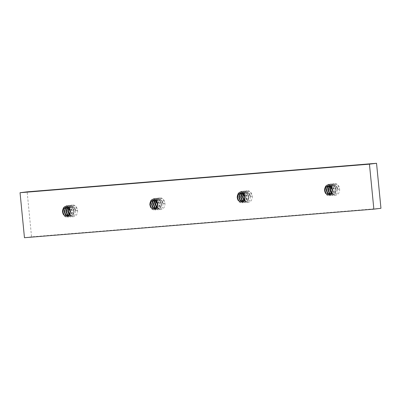 <?xml version="1.0" encoding="UTF-8"?>
<svg xmlns="http://www.w3.org/2000/svg" width="401" height="401" viewBox="0 0 401 401"><rect width="100%" height="100%" fill="white"/><g stroke="black" fill="none" stroke-linecap="round" stroke-linejoin="round"><path stroke-width="0.3" stroke-dasharray="2 1.5" d="M330.599 187.728A5.88 4.556 83 0 1 334.354 183.523A5.88 4.556 83 0 1 339.612 188.986L338.058 189.177L336.103 185.172L332.499 183.748L329.236 185.753L328.088 190.024L329.602 194.079L332.76 195.558L335.582 193.608L336.289 189.392L334.329 185.392L330.73 183.969L327.462 185.969L326.319 190.244L327.833 194.3L330.99 195.778L333.812 193.828L334.514 189.608L332.554 185.608L328.955 184.184L325.692 186.189L324.544 190.46L326.058 194.515L329.216 195.994L332.038 194.044L332.74 189.828L330.785 185.828M338.058 189.177L339.612 188.986L337.652 184.981L334.053 183.558L330.785 185.563L329.642 189.833L331.156 193.889L334.444 195.357L337.136 193.417L337.837 189.202L335.883 185.202L332.128 183.793L329.015 185.778L327.868 190.054L329.381 194.109L332.675 195.573L335.361 193.638L336.063 189.417L334.108 185.417L330.359 184.009L327.241 185.999L326.093 190.269L327.607 194.325L330.765 195.803L333.587 193.853L334.294 189.638L332.334 185.638L328.735 184.214L325.467 186.214L324.324 190.49L325.838 194.545L329.126 196.009L331.817 194.074L332.519 189.853M339.612 188.986A5.88 4.556 83 0 1 335.787 195.192A5.88 4.556 83 0 1 331.647 192.971M243.252 194.866A5.88 4.556 83 0 1 247.006 190.66A5.88 4.556 83 0 1 252.264 196.124L250.71 196.315L248.755 192.315L245.151 190.891L241.888 192.891L240.74 197.167L242.254 201.222L245.412 202.7L248.234 200.751L248.936 196.53L246.981 192.53L243.377 191.107L240.114 193.112L238.966 197.382L240.48 201.437L243.638 202.916L246.46 200.966L247.166 196.751L245.206 192.751L241.608 191.327L238.339 193.327L237.197 197.603L238.71 201.653L241.868 203.132L244.69 201.187L245.392 196.966L243.432 192.966M250.71 196.315L252.264 196.124L250.304 192.124L246.705 190.701L243.437 192.701L242.294 196.976L243.808 201.031L247.096 202.495L249.788 200.56L250.49 196.34L248.53 192.34L244.78 190.931L241.668 192.921L240.52 197.192L242.034 201.247L245.327 202.711L248.013 200.776L248.715 196.56L246.76 192.56L243.006 191.152L239.893 193.137L238.745 197.412L240.259 201.467L243.552 202.931L246.239 200.996L246.946 196.776L244.986 192.776L241.237 191.367L238.119 193.357L236.971 197.628L238.485 201.683L241.778 203.147L244.47 201.212L245.171 196.996M252.264 196.124A5.88 4.556 83 0 1 248.435 202.33A5.88 4.556 83 0 1 244.299 200.109M155.904 202.009A5.88 4.556 83 0 1 159.658 197.798A5.88 4.556 83 0 1 164.916 203.262L163.362 203.452L161.403 199.452L157.804 198.029L154.54 200.034L153.393 204.304L154.906 208.36L158.064 209.838L160.886 207.888L161.588 203.673L159.633 199.673L156.029 198.249L152.766 200.249L151.618 204.525L153.132 208.575L156.29 210.054L159.112 208.109L159.819 203.888L157.859 199.888L154.26 198.465L150.992 200.47L149.844 204.741L151.357 208.796L154.52 210.274L157.342 208.325L158.044 204.109L156.084 200.104M163.362 203.452L164.916 203.262L162.956 199.262L159.352 197.838L156.089 199.843L154.941 204.114L156.455 208.169L159.748 209.633L162.435 207.698L163.142 203.482L161.182 199.482L157.433 198.074L154.315 200.059L153.172 204.335L154.686 208.385L157.974 209.853L160.666 207.918L161.367 203.698L159.413 199.698L155.658 198.289L152.545 200.279L151.398 204.55L152.911 208.605L156.069 210.084L158.891 208.134L159.593 203.919L157.638 199.914L154.034 198.49L150.771 200.495L149.623 204.766L151.137 208.821L154.295 210.299L157.117 208.35L157.824 204.134M164.916 203.262A5.88 4.556 83 0 1 161.087 209.467A5.88 4.556 83 0 1 156.951 207.252M68.556 209.147A5.88 4.556 83 0 1 72.305 204.941A5.88 4.556 83 0 1 77.563 210.405L76.015 210.595L74.055 206.595L70.456 205.172L67.188 207.172L66.045 211.447L67.558 215.497L70.716 216.976L73.538 215.031L74.24 210.811L72.285 206.811L68.681 205.387L65.418 207.392L64.27 211.663L65.784 215.718L68.942 217.197L71.764 215.247L72.466 211.026L70.511 207.026L66.907 205.603L63.644 207.608L62.496 211.878L64.01 215.933L67.167 217.412L69.99 215.462L70.696 211.247L68.736 207.247M76.015 210.595L77.563 210.405L75.609 206.405L72.005 204.981L68.741 206.981L67.594 211.257L69.107 215.307L72.401 216.776L75.087 214.841L75.794 210.62L73.834 206.62L70.085 205.212L66.967 207.202L65.819 211.472L67.333 215.527L70.626 216.991L73.318 215.056L74.02 210.841L72.06 206.836L68.31 205.427L65.193 207.417L64.05 211.688L65.564 215.743L68.721 217.222L71.543 215.272L72.245 211.056L70.29 207.056L66.686 205.633L63.423 207.633L62.275 211.908L63.789 215.964L66.947 217.442L69.769 215.492L70.471 211.272M77.563 210.405A5.88 4.556 83 0 1 73.739 216.61A5.88 4.556 83 0 1 69.604 214.39M380.95 208.284L31.554 236.841L27.143 191.843M31.554 236.841L24.461 237.713M250.525 196.29L249.021 193.337L246.299 192.29L243.507 194.3M244.234 200.224L246.359 201.046L248.289 199.618L248.755 196.505L247.247 193.553L244.525 192.505L242.505 193.467M243.442 201.101L244.585 201.262L246.52 199.838L246.981 196.726L245.477 193.773L242.75 192.726L241.557 193.076M242.59 201.492L244.745 200.054L245.206 196.941L243.703 193.989L240.645 192.991M250.084 196.345L248.58 193.392L245.858 192.345L243.247 194.034M244.044 200.505L245.913 201.096L247.848 199.673L248.309 196.56L246.805 193.608L244.084 192.56L242.264 193.337M243.232 201.242L244.144 201.317L246.074 199.893L246.535 196.776L245.031 193.823L242.309 192.781L241.327 193.031M337.878 189.147L336.369 186.194L333.647 185.152L330.855 187.162M331.582 193.087L333.707 193.904L335.642 192.48L336.103 189.367L334.594 186.415L331.873 185.367L329.853 186.33M330.79 193.964L331.933 194.124L333.868 192.696L334.329 189.583L332.825 186.63L330.103 185.588L328.905 185.939M329.938 194.355L332.093 192.916L332.554 189.803L331.051 186.851L327.993 185.848M337.431 189.202L335.928 186.249L333.206 185.207L330.594 186.891M331.391 193.367L333.261 193.959L335.196 192.535L335.657 189.422L334.153 186.47L331.432 185.422L329.612 186.199M330.579 194.099L331.492 194.174L333.421 192.751L333.888 189.638L332.379 186.686L329.657 185.638L328.675 185.894M163.177 203.427L161.673 200.475L158.951 199.427L156.154 201.437M156.886 207.367L159.007 208.184L160.941 206.761L161.403 203.648L159.899 200.695L157.177 199.648L155.152 200.605M156.089 208.244L157.237 208.4L159.167 206.976L159.633 203.863L158.124 200.911L155.403 199.863L154.205 200.219M155.242 208.635L157.398 207.192L157.859 204.079L156.355 201.127L153.297 200.129M162.736 203.482L161.227 200.53L158.505 199.482L155.899 201.172M156.691 207.648L158.565 208.239L160.5 206.811L160.961 203.698L159.458 200.746L156.736 199.703L154.911 200.475M155.884 208.38L156.791 208.455L158.726 207.031L159.187 203.919L157.683 200.966L154.961 199.919L153.974 200.169M75.829 210.57L74.325 207.618L71.604 206.57L68.807 208.58M69.533 214.505L71.659 215.322L73.594 213.898L74.055 210.786L72.551 207.833L69.829 206.786L67.804 207.748M68.741 215.382L69.889 215.543L71.819 214.114L72.28 211.001L70.776 208.049L68.055 207.006L66.857 207.357M67.889 215.773L70.045 214.334L70.511 211.222L69.002 208.269L65.949 207.267M75.388 210.62L73.879 207.668L71.157 206.625L68.551 208.314M69.343 214.786L71.218 215.377L73.152 213.954L73.614 210.841L72.105 207.888L69.383 206.841L67.563 207.618M68.536 215.517L69.443 215.598L71.378 214.169L71.839 211.056L70.335 208.104L67.614 207.061L66.626 207.312M334.449 195.352L335.787 195.192M333.903 183.578L334.354 183.523M247.096 202.495L248.435 202.33M246.555 190.716L247.006 190.66M159.748 209.633L161.087 209.467M159.202 197.853L159.658 197.798M72.401 216.776L73.739 216.61M71.854 204.996L72.305 204.941M246.184 192.3L245.743 192.355M246.359 201.046L245.913 201.096M244.415 192.52L243.968 192.575M244.585 201.262L244.144 201.317M242.64 192.736L242.194 192.791M242.811 201.477L242.369 201.533M240.866 192.956L240.425 193.006M333.532 185.162L333.091 185.217M333.707 193.904L333.261 193.959M331.762 185.377L331.316 185.432M331.933 194.124L331.492 194.174M329.988 185.598L329.547 185.653M330.158 194.34L329.717 194.395M328.213 185.813L327.772 185.869M158.836 199.442L158.395 199.498M159.007 208.184L158.565 208.239M157.062 199.658L156.621 199.713M157.237 208.4L156.791 208.455M155.292 199.878L154.846 199.929M155.463 208.62L155.022 208.675M153.518 200.094L153.072 200.149M71.488 206.58L71.042 206.635M71.659 215.322L71.218 215.377M69.714 206.801L69.273 206.851M69.889 215.543L69.443 215.598M67.939 207.016L67.498 207.071M68.115 215.758L67.669 215.813M66.17 207.232L65.724 207.287"/><path stroke-width="0.6" d="M331.647 192.971A5.88 4.556 83 0 1 330.529 189.728A5.88 4.556 83 0 1 330.599 187.728M244.299 200.109A5.88 4.556 83 0 1 243.176 196.866A5.88 4.556 83 0 1 243.252 194.866M156.951 207.252A5.88 4.556 83 0 1 155.829 204.004A5.88 4.556 83 0 1 155.904 202.009M69.604 214.39A5.88 4.556 83 0 1 68.481 211.147A5.88 4.556 83 0 1 68.556 209.147M24.461 237.713L20.05 192.716L369.446 164.159L373.857 209.157L24.461 237.713M369.446 164.159L376.539 163.287L27.143 191.843L20.05 192.716M376.539 163.287L380.95 208.284L373.857 209.157M330.785 185.828A5.88 4.556 83 0 1 332.519 189.853C332.048 193.984 330.234 195.477 327.086 194.33C325.151 193.232 324.359 191.397 324.71 188.821C325.717 184.976 327.742 183.979 330.785 185.828M243.432 192.966A5.88 4.556 83 0 1 245.171 196.996C244.7 201.122 242.886 202.615 239.733 201.467C237.803 200.37 237.011 198.535 237.362 195.964C238.369 192.114 240.389 191.117 243.432 192.966M156.084 200.104A5.88 4.556 83 0 1 157.824 204.134C157.347 208.264 155.538 209.753 152.385 208.61C150.455 207.512 149.663 205.673 150.014 203.101C151.017 199.257 153.042 198.259 156.084 200.104M68.736 207.247A5.88 4.556 83 0 1 70.471 211.272C70 215.402 68.19 216.896 65.037 215.748C63.102 214.65 62.31 212.816 62.661 210.244C63.669 206.395 65.694 205.397 68.736 207.247M243.507 194.3L242.921 196.946L244.234 200.224M242.505 193.467L241.146 197.162L242.209 200.169L243.442 201.101M241.557 193.076L240.279 194.214L239.372 197.382L240.435 200.39L242.59 201.492M240.645 192.991L238.505 194.43L237.603 197.598L238.665 200.605L239.733 201.467M243.247 194.034L242.475 197.001L243.537 200.009L244.044 200.505M242.264 193.337L241.608 194.049L240.705 197.217L241.768 200.224L243.232 201.242M241.327 193.031L239.838 194.269L238.931 197.437L239.993 200.445L242.269 201.543L244.299 200.109L244.765 196.996L243.257 194.044L240.425 193.006L238.064 194.485L237.362 195.964M330.855 187.162L330.269 189.808L331.582 193.087M329.853 186.33L328.494 190.024L329.557 193.031L330.79 193.964M328.905 185.939L327.627 187.077L326.725 190.239L327.787 193.247L329.938 194.355M327.993 185.848L325.858 187.292L324.95 190.46L326.013 193.467L327.086 194.33M330.594 186.891L329.828 189.863L330.89 192.866L331.391 193.367M329.612 186.199L328.96 186.911L328.053 190.079L329.116 193.087L330.579 194.099M328.675 185.894L327.186 187.127L326.279 190.295L327.341 193.302L329.622 194.405L331.652 192.971L332.113 189.853L330.609 186.901L327.772 185.869L325.411 187.347L324.71 188.821M156.154 201.437L155.573 204.084L156.886 207.367M155.152 200.605L153.799 204.304L154.861 207.312L156.089 208.244M154.205 200.219L152.931 201.352L152.024 204.52L153.087 207.528L155.242 208.635M153.297 200.129L151.157 201.573L150.25 204.741L151.312 207.743L152.385 208.61M155.899 201.172L155.127 204.139L156.19 207.147L156.691 207.648M154.911 200.475L154.26 201.192L153.352 204.36L154.415 207.367L155.884 208.38M153.974 200.169L152.485 201.407L151.583 204.575L152.646 207.583L155.022 208.675L156.951 207.247L157.418 204.134L155.909 201.182L153.072 200.149L150.716 201.628L150.014 203.101M68.807 208.58L68.22 211.227L69.533 214.505M67.804 207.748L66.451 211.442L67.513 214.45L68.741 215.382M66.857 207.357L65.584 208.495L64.676 211.663L65.739 214.665L67.889 215.773M65.949 207.267L63.809 208.71L62.902 211.878L63.965 214.886L65.037 215.748M68.551 208.314L67.779 211.282L68.842 214.289L69.343 214.786M67.563 207.618L66.912 208.33L66.005 211.497L67.067 214.505L68.536 215.517M66.626 207.312L65.137 208.55L64.23 211.713L65.293 214.72L67.574 215.823L69.604 214.39L70.065 211.277L68.561 208.325L65.724 207.287L63.363 208.766L62.661 210.244"/></g></svg>
